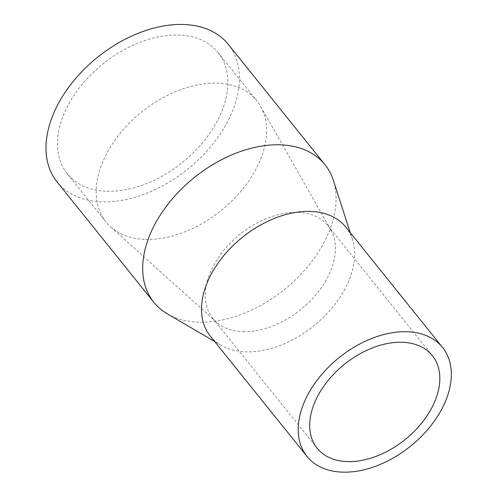 <?xml version="1.0" encoding="UTF-8"?>
<svg xmlns="http://www.w3.org/2000/svg" width="497" height="497" viewBox="0 0 497 497"><rect width="100%" height="100%" fill="white"/><g stroke="black" fill="none" stroke-linecap="round" stroke-linejoin="round"><path stroke-width="0.37" stroke-dasharray="2.48 1.86" d="M57.093 181.952A109.812 71.848 141.2 0 0 102.096 201.825A109.812 71.848 141.2 0 0 212.791 144.118A109.812 71.848 141.2 0 0 228.291 44.37M106.923 191.277A96.753 63.299 141.2 0 0 204.453 140.44A96.753 63.299 141.2 0 0 218.108 52.552A96.753 63.299 141.2 0 0 103.041 63.821A96.753 63.299 141.2 0 0 67.275 173.77A96.753 63.299 141.2 0 0 106.923 191.277M167.24 313.793A109.812 71.848 141.2 0 0 198.794 322.149A109.812 71.848 141.2 0 0 300.834 274.356A109.812 71.848 141.2 0 0 333.338 180.312M210.287 336.084A86.95 56.888 141.2 0 0 220.941 345.204A86.95 56.888 141.2 0 0 245.922 351.826A86.95 56.888 141.2 0 0 326.722 313.98A86.95 56.888 141.2 0 0 352.46 239.511A86.95 56.888 141.2 0 0 345.844 227.148M243.021 331.648A73.891 48.346 141.2 0 0 315.073 295.74A73.891 48.346 141.2 0 0 330.797 229.931A73.891 48.346 141.2 0 0 327.927 225.706A73.891 48.346 141.2 0 0 240.051 234.311A73.891 48.346 141.2 0 0 212.735 318.279A73.891 48.346 141.2 0 0 216.245 321.988A73.891 48.346 141.2 0 0 243.021 331.648M145.602 239.411A96.753 63.299 141.2 0 0 239.952 192.389A96.753 63.299 141.2 0 0 260.54 106.215A96.753 63.299 141.2 0 0 256.787 100.686A96.753 63.299 141.2 0 0 141.72 111.949A96.753 63.299 141.2 0 0 105.954 221.898A96.753 63.299 141.2 0 0 110.551 226.756A96.753 63.299 141.2 0 0 145.602 239.411M352.46 239.511L350.23 232.602M220.941 345.204L214.673 341.538M212.735 318.279L317.173 448.232M327.927 225.706L432.365 355.659M330.797 229.931L260.54 106.215M216.245 321.988L110.551 226.756M67.275 173.77L105.954 221.898M218.108 52.552L256.787 100.686"/><path stroke-width="0.75" d="M350.23 232.602L333.338 180.312A109.812 71.848 141.2 0 0 324.988 164.7L228.291 44.37A109.812 71.848 141.2 0 0 97.685 57.155A109.812 71.848 141.2 0 0 57.093 181.952L153.79 302.275A109.812 71.848 141.2 0 0 167.24 313.793L214.673 341.538M324.988 164.7A109.812 71.848 141.2 0 0 194.383 177.485A109.812 71.848 141.2 0 0 153.79 302.275M442.547 347.471L345.844 227.148A86.95 56.888 141.2 0 0 242.43 237.274A86.95 56.888 141.2 0 0 210.287 336.084L306.984 456.414A86.95 56.888 141.2 0 0 342.626 472.15A86.95 56.888 141.2 0 0 430.272 426.457A86.95 56.888 141.2 0 0 442.547 347.471A86.95 56.888 141.2 0 0 339.128 357.598A86.95 56.888 141.2 0 0 306.984 456.414M347.453 461.601A73.891 48.346 141.2 0 0 421.934 422.773A73.891 48.346 141.2 0 0 432.365 355.659A73.891 48.346 141.2 0 0 344.483 364.258A73.891 48.346 141.2 0 0 317.173 448.232A73.891 48.346 141.2 0 0 347.453 461.601"/></g></svg>
